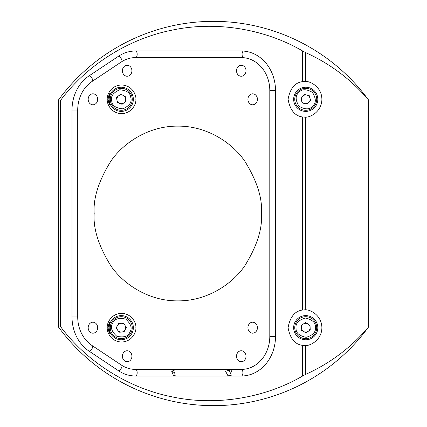 <?xml version="1.0" encoding="UTF-8"?>
<svg xmlns="http://www.w3.org/2000/svg" width="427" height="427" viewBox="0 0 427 427"><rect width="100%" height="100%" fill="white"/><g stroke="black" fill="none" stroke-linecap="round" stroke-linejoin="round"><path stroke-width="0.64" d="M72.008 110.054A39.53 34.235 -90 0 1 89.126 75.819L118.418 56.289A39.53 34.235 -90 0 1 135.535 50.994L241.271 50.994A39.53 34.235 -90 0 1 275.5 90.524L275.5 336.476A39.53 34.235 -90 0 1 241.271 376.006L135.535 376.006A39.53 34.235 -90 0 1 118.418 370.711L89.126 351.181A39.53 34.235 -90 0 1 72.008 316.946L72.008 110.054L77.714 110.054A32.938 28.529 -90 0 1 91.981 81.525L121.268 61.995A32.938 28.529 -90 0 1 135.535 57.586L241.271 57.586A32.938 28.529 -90 0 1 269.795 90.524L269.795 336.476A32.938 28.529 -90 0 1 241.271 369.414L135.535 369.414A32.938 28.529 -90 0 1 121.268 365.005L91.981 345.475A32.938 28.529 -90 0 1 77.714 316.946L77.714 110.054M60.597 100.318L60.597 326.682L58.68 327.312A192.15 192.15 0 0 0 368.32 327.312C350.93 347.685 329.996 363.398 305.529 374.447L302.343 376.182L302.343 345.32C294.811 344.295 290.056 338.424 288.07 327.69C290.056 316.962 294.811 311.086 302.343 310.066L302.343 116.934C294.811 115.914 290.056 110.038 288.07 99.31C290.056 88.576 294.811 82.705 302.343 81.68L302.343 50.818L305.529 52.553C329.996 63.602 350.93 79.315 368.32 99.688A192.15 192.15 0 0 0 58.68 99.688L60.597 100.318C85.037 67.423 125.778 39.268 172.161 30.12C218.405 20.299 266.939 30.178 302.343 50.818M302.343 376.182C266.939 396.822 218.405 406.701 172.161 396.88C125.778 387.732 85.037 359.577 60.597 326.682M122.405 70.759A5.492 4.756 -90 0 0 127.161 76.252A5.492 4.756 -90 0 0 131.916 70.759A5.492 4.756 -90 0 0 127.161 65.272A5.492 4.756 -90 0 0 122.405 70.759M122.405 356.241A5.492 4.756 -90 0 0 127.161 361.728A5.492 4.756 -90 0 0 131.916 356.241A5.492 4.756 -90 0 0 127.161 350.748A5.492 4.756 -90 0 0 122.405 356.241M58.68 99.688L58.68 327.312M368.32 327.312L368.32 99.688M236.515 70.759A5.492 4.756 -90 0 0 241.271 76.252A5.492 4.756 -90 0 0 246.021 70.759A5.492 4.756 -90 0 0 241.271 65.272A5.492 4.756 -90 0 0 236.515 70.759M247.927 327.69A5.492 4.756 -90 0 0 252.683 333.183A5.492 4.756 -90 0 0 257.433 327.69A5.492 4.756 -90 0 0 252.683 322.204A5.492 4.756 -90 0 0 247.927 327.69M88.175 99.31A5.492 4.756 -90 0 0 92.931 104.796A5.492 4.756 -90 0 0 97.682 99.31A5.492 4.756 -90 0 0 92.931 93.817A5.492 4.756 -90 0 0 88.175 99.31M247.927 99.31A5.492 4.756 -90 0 0 252.683 104.796A5.492 4.756 -90 0 0 257.433 99.31A5.492 4.756 -90 0 0 252.683 93.817A5.492 4.756 -90 0 0 247.927 99.31M236.515 356.241A5.492 4.756 -90 0 0 241.271 361.728A5.492 4.756 -90 0 0 246.021 356.241A5.492 4.756 -90 0 0 241.271 350.748A5.492 4.756 -90 0 0 236.515 356.241M88.175 327.69A5.492 4.756 -90 0 0 92.931 333.183A5.492 4.756 -90 0 0 97.682 327.69A5.492 4.756 -90 0 0 92.931 322.204A5.492 4.756 -90 0 0 88.175 327.69M94.196 213.5C93.081 198.315 98.658 180.84 110.924 161.08C123.755 142.319 149.434 125.789 177.824 126.136C206.214 125.789 231.893 142.319 244.724 161.08C256.995 180.84 262.568 198.315 261.452 213.5C262.568 228.685 256.995 246.16 244.724 265.92C231.893 284.681 206.214 301.211 177.824 300.864C149.434 301.211 123.755 284.681 110.924 265.92C98.658 246.16 93.081 228.685 94.196 213.5M135.861 99.31C136.437 103.489 132.146 113.417 121.556 113.609C110.967 113.417 106.675 103.489 107.252 99.31C106.713 95.157 110.828 85.416 121.268 85.01C132.002 84.989 136.475 95.088 135.861 99.31M135.861 327.69C136.437 331.875 132.146 341.797 121.556 341.995C110.967 341.797 106.675 331.875 107.252 327.69C106.713 323.543 110.828 313.797 121.268 313.391C132.002 313.375 136.475 323.474 135.861 327.69M305.529 52.553L305.732 81.424M302.343 81.68L305.529 81.402C311.027 81.338 321.814 87.423 321.883 99.31C321.814 111.196 311.027 117.276 305.529 117.211L305.732 309.81M302.343 310.066L305.529 309.788C311.027 309.724 321.814 315.804 321.883 327.69C321.814 339.577 311.027 345.662 305.529 345.598L305.529 374.447M121.268 315.612A12.079 12.079 0 0 1 131.73 333.733A12.079 12.079 0 0 1 110.806 333.733A12.079 12.079 0 0 1 121.268 315.612M109.846 333.092L109.808 333.183C109.371 333.647 108.794 331.832 108.074 327.744C108.784 323.559 109.365 321.707 109.808 322.204L108.89 327.69L109.846 333.092M305.732 315.612A12.079 12.079 0 0 1 316.193 333.733A12.079 12.079 0 0 1 295.27 333.733A12.079 12.079 0 0 1 305.732 315.612M302.343 345.32L305.529 345.598M305.732 87.231A12.079 12.079 0 0 1 316.193 105.346A12.079 12.079 0 0 1 295.27 105.346A12.079 12.079 0 0 1 305.732 87.231M302.343 116.934L305.529 117.211M121.268 87.231A12.079 12.079 0 0 1 131.73 105.346A12.079 12.079 0 0 1 110.806 105.346A12.079 12.079 0 0 1 121.268 87.231M109.846 104.711L109.808 104.796C109.371 105.261 108.794 103.451 108.074 99.363C108.784 95.173 109.365 93.326 109.808 93.817L108.89 99.31L109.846 104.711M174.019 369.873L176.036 369.419L171.707 371.266L174.483 372.638C173.602 374.42 174.061 375.525 175.86 375.957L173.624 375.888L171.707 371.266M175.129 376.006L228.066 376.006L225.584 371.266L229.187 370.177L229 369.414L176.036 369.419M228.771 369.419C231.53 369.681 232.096 371.042 230.468 373.502M229.187 370.177L231.295 375.242L228.514 375.765M125.602 98.584A4.393 4.393 0 0 0 118.476 95.92A4.393 4.393 0 0 0 119.731 103.419A4.393 4.393 0 0 0 125.602 98.584L125.18 96.08L125.602 98.584M122.805 95.194L120.43 94.308L116.518 97.532L117.356 102.533L116.518 97.532L118.476 95.92M119.731 103.419L122.106 104.311L126.018 101.087M111.735 100.9C111.97 105.522 115.674 108.17 122.864 108.837C129.44 105.859 132.082 102.149 130.801 97.714C130.566 93.091 126.862 90.449 119.672 89.777C113.096 92.76 110.454 96.465 111.735 100.9M132.098 97.495A10.979 10.979 0 0 0 119.459 88.48A10.979 10.979 0 0 0 110.438 101.119A10.979 10.979 0 0 0 123.077 110.139A10.979 10.979 0 0 0 132.098 97.495M117.372 325.662A4.393 4.393 0 0 0 121.46 332.078A4.393 4.393 0 0 0 124.972 325.331A4.393 4.393 0 0 0 117.372 325.662L116.203 327.915L117.372 325.662M117.564 330.055L116.203 327.915L118.925 332.19L123.995 331.971L126.333 327.472L123.995 331.971L121.46 332.078M124.972 325.331L123.611 323.191L118.541 323.415M129.84 332.153C132.434 328.32 131.068 323.976 125.73 319.118C118.679 317.544 114.34 318.916 112.696 323.234C110.102 327.061 111.468 331.405 116.806 336.262C123.857 337.837 128.196 336.471 129.84 332.153M111.527 322.625A10.979 10.979 0 0 0 116.197 337.431A10.979 10.979 0 0 0 131.009 332.761A10.979 10.979 0 0 0 126.339 317.95A10.979 10.979 0 0 0 111.527 322.625M302.588 96.24A4.393 4.393 0 0 0 304.648 103.564A4.393 4.393 0 0 0 309.959 98.119A4.393 4.393 0 0 0 302.588 96.24L304.36 94.426L302.588 96.24M301.505 100.5L300.816 98.055L302.193 102.939L307.104 104.188L310.648 100.558L307.104 104.188L304.648 103.564M309.959 98.119L310.648 100.558L309.271 95.68L304.36 94.426M312.649 106.056C316.242 103.137 316.183 98.584 312.479 92.392C306.191 88.848 301.633 88.901 298.815 92.563C295.222 95.477 295.281 100.03 298.985 106.227C305.273 109.771 309.831 109.712 312.649 106.056M297.87 91.64A10.979 10.979 0 0 0 298.062 107.166A10.979 10.979 0 0 0 313.594 106.974A10.979 10.979 0 0 0 313.402 91.447A10.979 10.979 0 0 0 297.87 91.64M301.345 327.883A4.393 4.393 0 0 0 308.091 331.4A4.393 4.393 0 0 0 307.76 323.799A4.393 4.393 0 0 0 301.345 327.883L301.232 325.347L301.345 327.883M303.704 331.587L301.451 330.413L305.951 332.761L310.232 330.039L310.013 324.968L310.232 330.039L308.091 331.4M307.76 323.799L305.513 322.625L301.232 325.347M315.388 327.274C315.724 322.663 312.367 319.583 305.316 318.04C298.425 320.191 295.345 323.549 296.076 328.107C295.74 332.724 299.097 335.803 306.148 337.346C313.039 335.19 316.119 331.838 315.388 327.274M294.763 328.166A10.979 10.979 0 0 0 306.202 338.664A10.979 10.979 0 0 0 316.701 327.221A10.979 10.979 0 0 0 305.262 316.722A10.979 10.979 0 0 0 294.763 328.166M89.126 75.819A3.293 1.425 -123.7 0 1 91.741 77.879A3.293 1.425 -123.7 0 1 92.638 81.087M118.418 56.289A3.293 1.425 -123.7 0 1 121.044 58.371A3.293 1.425 -123.7 0 1 121.919 61.579M135.535 50.994A3.293 1.649 -90 0 1 137.179 54.288A3.293 1.649 -90 0 1 135.535 57.586M241.271 50.994A3.293 1.649 -90 0 1 242.915 54.288A3.293 1.649 -90 0 1 241.271 57.586M275.5 90.524L269.795 90.524M275.5 336.476L269.795 336.476M241.271 376.006A3.293 1.649 90 0 0 242.915 372.712A3.293 1.649 90 0 0 241.271 369.414M135.535 376.006A3.293 1.649 90 0 0 137.179 372.712A3.293 1.649 90 0 0 135.535 369.414M118.418 370.711A3.293 1.425 123.7 0 0 121.044 368.629A3.293 1.425 123.7 0 0 121.919 365.421M89.126 351.181A3.293 1.425 123.7 0 0 91.741 349.121A3.293 1.425 123.7 0 0 92.638 345.913M72.008 316.946L77.714 316.946"/></g></svg>
